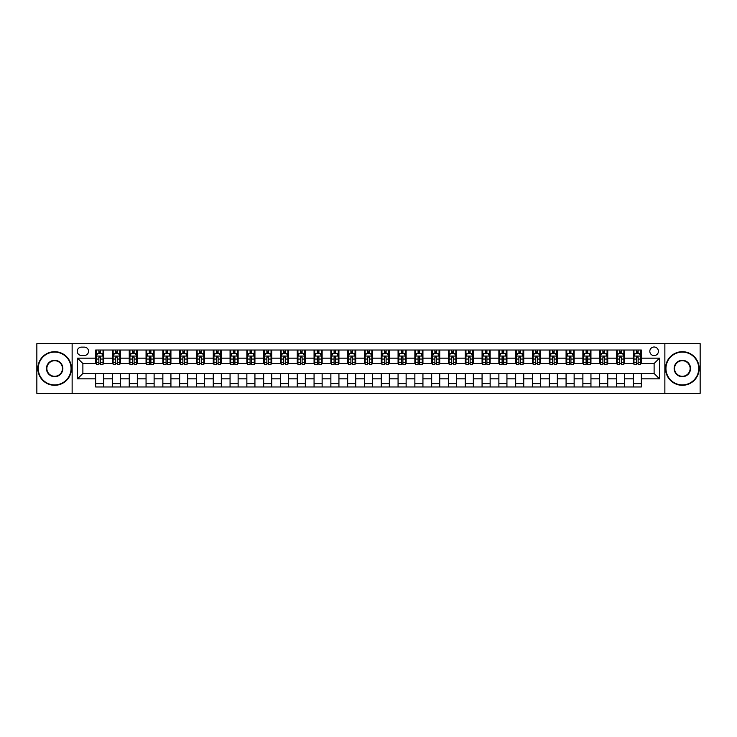 <?xml version="1.0" encoding="UTF-8"?>
<svg xmlns="http://www.w3.org/2000/svg" width="737" height="737" viewBox="0 0 737 737"><rect width="100%" height="100%" fill="white"/><g stroke="black" fill="none" stroke-linecap="round" stroke-linejoin="round"><path stroke-width="1.11" d="M654.115 346.998A4.302 4.302 0 0 0 649.813 351.3A4.302 4.302 0 0 0 654.115 355.593A4.302 4.302 0 0 0 658.417 351.3A4.302 4.302 0 0 0 654.115 346.998M664.866 393.365L700.15 393.365L700.15 343.635L664.866 343.635L664.866 393.365L72.134 393.365L72.134 343.635L36.85 343.635L36.85 393.365L72.134 393.365M81.402 355.464L84.359 355.464A4.164 4.164 0 0 0 88.532 351.3A4.164 4.164 0 0 0 84.359 347.127L81.402 347.127A4.164 4.164 0 0 0 77.238 351.3A4.164 4.164 0 0 0 81.402 355.464M664.866 343.635L72.134 343.635M95.653 378.846L77.505 378.846L77.505 358.154L95.653 358.154L95.653 363.525L82.885 363.525L82.885 373.475L95.653 373.475L95.653 386.98L641.347 386.98L641.347 373.475L654.115 373.475L654.115 363.525L641.347 363.525L641.347 358.154L659.495 358.154L659.495 378.846L641.347 378.846M641.347 358.154L641.347 350.02L95.653 350.02L95.653 358.154M633.286 350.02L633.286 363.525L633.958 363.525M636.51 363.525L638.122 363.525M640.674 363.525L641.347 363.525M633.286 363.525L623.871 363.525M616.482 350.02L616.482 363.525L617.155 363.525M619.706 363.525L621.319 363.525M616.482 363.525L607.076 363.525M599.678 350.02L599.678 363.525L600.351 363.525M602.903 363.525L604.515 363.525M599.678 363.525L590.273 363.525M582.884 350.02L582.884 363.525L583.547 363.525M586.108 363.525L587.721 363.525M582.884 363.525L573.469 363.525M566.08 350.02L566.08 363.525L566.753 363.525M569.305 363.525L570.917 363.525M566.08 363.525L556.675 363.525M549.277 350.02L549.277 363.525L549.949 363.525M552.501 363.525L554.113 363.525M549.277 363.525L539.871 363.525M532.473 350.02L532.473 363.525L533.146 363.525M535.707 363.525L537.319 363.525M532.473 363.525L523.067 363.525M515.679 350.02L515.679 363.525L516.351 363.525M518.903 363.525L520.515 363.525M515.679 363.525L506.264 363.525M498.875 350.02L498.875 363.525L499.548 363.525M502.1 363.525L503.712 363.525M498.875 363.525L489.469 363.525M482.072 350.02L482.072 363.525L482.744 363.525M485.296 363.525L486.908 363.525M482.072 363.525L472.666 363.525M465.277 350.02L465.277 363.525L465.95 363.525M468.502 363.525L470.114 363.525M465.277 363.525L455.862 363.525M448.474 350.02L448.474 363.525L449.146 363.525M451.698 363.525L453.31 363.525M448.474 363.525L439.068 363.525M431.67 350.02L431.67 363.525L432.343 363.525M434.894 363.525L436.507 363.525M431.67 363.525L422.264 363.525M414.867 350.02L414.867 363.525L415.539 363.525M418.1 363.525L419.712 363.525M414.867 363.525L405.461 363.525M398.072 350.02L398.072 363.525L398.745 363.525M401.297 363.525L402.909 363.525M398.072 363.525L388.657 363.525M381.269 350.02L381.269 363.525L381.941 363.525M384.493 363.525L386.105 363.525M381.269 363.525L371.863 363.525M364.465 350.02L364.465 363.525L365.137 363.525M367.689 363.525L369.311 363.525M364.465 363.525L355.059 363.525M347.671 350.02L347.671 363.525L348.343 363.525M350.895 363.525L352.507 363.525M347.671 363.525L338.255 363.525M330.867 350.02L330.867 363.525L331.539 363.525M334.091 363.525L335.703 363.525M330.867 363.525L321.461 363.525M314.063 350.02L314.063 363.525L314.736 363.525M317.288 363.525L318.9 363.525M314.063 363.525L304.657 363.525M297.26 350.02L297.26 363.525L297.932 363.525M300.493 363.525L302.106 363.525M297.26 363.525L287.854 363.525M280.465 350.02L280.465 363.525L281.138 363.525M283.69 363.525L285.302 363.525M280.465 363.525L271.05 363.525M263.662 350.02L263.662 363.525L264.334 363.525M266.886 363.525L268.498 363.525M263.662 363.525L254.256 363.525M246.858 350.02L246.858 363.525L247.531 363.525M250.092 363.525L251.704 363.525M246.858 363.525L237.452 363.525M230.064 350.02L230.064 363.525L230.736 363.525M233.288 363.525L234.9 363.525M230.064 363.525L220.649 363.525M213.26 350.02L213.26 363.525L213.933 363.525M216.485 363.525L218.097 363.525M213.26 363.525L203.854 363.525M196.457 350.02L196.457 363.525L197.129 363.525M199.681 363.525L201.293 363.525M196.457 363.525L187.051 363.525M179.662 350.02L179.662 363.525L180.325 363.525M182.887 363.525L184.499 363.525M179.662 363.525L170.247 363.525M162.859 350.02L162.859 363.525L163.531 363.525M166.083 363.525L167.695 363.525M162.859 363.525L153.453 363.525M146.055 350.02L146.055 363.525L146.727 363.525M149.279 363.525L150.892 363.525M146.055 363.525L136.649 363.525M129.251 350.02L129.251 363.525L129.924 363.525M132.485 363.525L134.097 363.525M129.251 363.525L119.845 363.525M112.457 350.02L112.457 363.525L113.129 363.525M115.681 363.525L117.294 363.525M112.457 363.525L103.042 363.525M95.653 363.525L96.326 363.525M98.878 363.525L100.49 363.525M95.653 373.475L103.714 373.475L103.714 386.98M641.347 373.475L103.714 373.475M103.714 350.02L103.714 363.525M95.653 353.382L96.326 353.382M98.878 353.382L100.49 353.382M103.042 353.382L103.714 353.382M95.653 383.618L103.714 383.618M112.457 373.475L112.457 386.98M120.518 350.02L120.518 363.525M112.457 353.382L113.129 353.382M115.681 353.382L117.294 353.382M119.845 353.382L120.518 353.382M120.518 373.475L120.518 386.98M112.457 383.618L120.518 383.618M129.251 373.475L129.251 386.98M137.322 373.475L137.322 386.98M129.251 383.618L137.322 383.618M137.322 350.02L137.322 363.525M129.251 353.382L129.924 353.382M132.485 353.382L134.097 353.382M136.649 353.382L137.322 353.382M146.055 373.475L146.055 386.98M154.116 373.475L154.116 386.98M146.055 383.618L154.116 383.618M154.116 350.02L154.116 363.525M146.055 353.382L146.727 353.382M149.279 353.382L150.892 353.382M153.453 353.382L154.116 353.382M162.859 373.475L162.859 386.98M170.92 373.475L170.92 386.98M162.859 383.618L170.92 383.618M170.92 350.02L170.92 363.525M162.859 353.382L163.531 353.382M166.083 353.382L167.695 353.382M170.247 353.382L170.92 353.382M179.662 373.475L179.662 386.98M187.723 373.475L187.723 386.98M179.662 383.618L187.723 383.618M187.723 350.02L187.723 363.525M179.662 353.382L180.325 353.382M182.887 353.382L184.499 353.382M187.051 353.382L187.723 353.382M196.457 373.475L196.457 386.98M204.527 373.475L204.527 386.98M196.457 383.618L204.527 383.618M204.527 350.02L204.527 363.525M196.457 353.382L197.129 353.382M199.681 353.382L201.293 353.382M203.854 353.382L204.527 353.382M213.26 373.475L213.26 386.98M221.321 373.475L221.321 386.98M213.26 383.618L221.321 383.618M221.321 350.02L221.321 363.525M213.26 353.382L213.933 353.382M216.485 353.382L218.097 353.382M220.649 353.382L221.321 353.382M230.064 373.475L230.064 386.98M238.125 373.475L238.125 386.98M230.064 383.618L238.125 383.618M238.125 350.02L238.125 363.525M230.064 353.382L230.736 353.382M233.288 353.382L234.9 353.382M237.452 353.382L238.125 353.382M246.858 373.475L246.858 386.98M254.928 373.475L254.928 386.98M246.858 383.618L254.928 383.618M254.928 350.02L254.928 363.525M246.858 353.382L247.531 353.382M250.092 353.382L251.704 353.382M254.256 353.382L254.928 353.382M263.662 373.475L263.662 386.98M271.723 373.475L271.723 386.98M263.662 383.618L271.723 383.618M271.723 350.02L271.723 363.525M263.662 353.382L264.334 353.382M266.886 353.382L268.498 353.382M271.05 353.382L271.723 353.382M280.465 373.475L280.465 386.98M288.526 373.475L288.526 386.98M280.465 383.618L288.526 383.618M288.526 350.02L288.526 363.525M280.465 353.382L281.138 353.382M283.69 353.382L285.302 353.382M287.854 353.382L288.526 353.382M297.26 373.475L297.26 386.98M305.33 373.475L305.33 386.98M297.26 383.618L305.33 383.618M305.33 350.02L305.33 363.525M297.26 353.382L297.932 353.382M300.493 353.382L302.106 353.382M304.657 353.382L305.33 353.382M314.063 373.475L314.063 386.98M322.133 373.475L322.133 386.98M314.063 383.618L322.133 383.618M322.133 350.02L322.133 363.525M314.063 353.382L314.736 353.382M317.288 353.382L318.9 353.382M321.461 353.382L322.133 353.382M330.867 373.475L330.867 386.98M338.928 373.475L338.928 386.98M330.867 383.618L338.928 383.618M338.928 350.02L338.928 363.525M330.867 353.382L331.539 353.382M334.091 353.382L335.703 353.382M338.255 353.382L338.928 353.382M347.671 373.475L347.671 386.98M355.731 373.475L355.731 386.98M347.671 383.618L355.731 383.618M355.731 350.02L355.731 363.525M347.671 353.382L348.343 353.382M350.895 353.382L352.507 353.382M355.059 353.382L355.731 353.382M364.465 373.475L364.465 386.98M372.535 373.475L372.535 386.98M364.465 383.618L372.535 383.618M372.535 350.02L372.535 363.525M364.465 353.382L365.137 353.382M367.689 353.382L369.311 353.382M371.863 353.382L372.535 353.382M381.269 373.475L381.269 386.98M389.329 373.475L389.329 386.98M381.269 383.618L389.329 383.618M389.329 350.02L389.329 363.525M381.269 353.382L381.941 353.382M384.493 353.382L386.105 353.382M388.657 353.382L389.329 353.382M398.072 373.475L398.072 386.98M406.133 373.475L406.133 386.98M398.072 383.618L406.133 383.618M406.133 350.02L406.133 363.525M398.072 353.382L398.745 353.382M401.297 353.382L402.909 353.382M405.461 353.382L406.133 353.382M414.867 373.475L414.867 386.98M422.937 373.475L422.937 386.98M414.867 383.618L422.937 383.618M422.937 350.02L422.937 363.525M414.867 353.382L415.539 353.382M418.1 353.382L419.712 353.382M422.264 353.382L422.937 353.382M431.67 373.475L431.67 386.98M439.74 373.475L439.74 386.98M431.67 383.618L439.74 383.618M439.74 350.02L439.74 363.525M431.67 353.382L432.343 353.382M434.894 353.382L436.507 353.382M439.068 353.382L439.74 353.382M448.474 373.475L448.474 386.98M456.535 373.475L456.535 386.98M448.474 383.618L456.535 383.618M456.535 350.02L456.535 363.525M448.474 353.382L449.146 353.382M451.698 353.382L453.31 353.382M455.862 353.382L456.535 353.382M465.277 373.475L465.277 386.98M473.338 373.475L473.338 386.98M465.277 383.618L473.338 383.618M473.338 350.02L473.338 363.525M465.277 353.382L465.95 353.382M468.502 353.382L470.114 353.382M472.666 353.382L473.338 353.382M482.072 373.475L482.072 386.98M490.142 373.475L490.142 386.98M482.072 383.618L490.142 383.618M490.142 350.02L490.142 363.525M482.072 353.382L482.744 353.382M485.296 353.382L486.908 353.382M489.469 353.382L490.142 353.382M498.875 373.475L498.875 386.98M506.936 373.475L506.936 386.98M498.875 383.618L506.936 383.618M506.936 350.02L506.936 363.525M498.875 353.382L499.548 353.382M502.1 353.382L503.712 353.382M506.264 353.382L506.936 353.382M515.679 373.475L515.679 386.98M523.74 373.475L523.74 386.98M515.679 383.618L523.74 383.618M523.74 350.02L523.74 363.525M515.679 353.382L516.351 353.382M518.903 353.382L520.515 353.382M523.067 353.382L523.74 353.382M532.473 373.475L532.473 386.98M540.543 373.475L540.543 386.98M532.473 383.618L540.543 383.618M540.543 350.02L540.543 363.525M532.473 353.382L533.146 353.382M535.707 353.382L537.319 353.382M539.871 353.382L540.543 353.382M549.277 373.475L549.277 386.98M557.338 373.475L557.338 386.98M549.277 383.618L557.338 383.618M557.338 350.02L557.338 363.525M549.277 353.382L549.949 353.382M552.501 353.382L554.113 353.382M556.675 353.382L557.338 353.382M566.08 373.475L566.08 386.98M574.141 373.475L574.141 386.98M566.08 383.618L574.141 383.618M574.141 350.02L574.141 363.525M566.08 353.382L566.753 353.382M569.305 353.382L570.917 353.382M573.469 353.382L574.141 353.382M582.884 373.475L582.884 386.98M590.945 373.475L590.945 386.98M582.884 383.618L590.945 383.618M590.945 350.02L590.945 363.525M582.884 353.382L583.547 353.382M586.108 353.382L587.721 353.382M590.273 353.382L590.945 353.382M599.678 373.475L599.678 386.98M607.749 373.475L607.749 386.98M599.678 383.618L607.749 383.618M607.749 350.02L607.749 363.525M599.678 353.382L600.351 353.382M602.903 353.382L604.515 353.382M607.076 353.382L607.749 353.382M616.482 373.475L616.482 386.98M624.543 373.475L624.543 386.98M616.482 383.618L624.543 383.618M624.543 350.02L624.543 363.525M616.482 353.382L617.155 353.382M619.706 353.382L621.319 353.382M623.871 353.382L624.543 353.382M633.286 373.475L633.286 386.98M633.286 383.618L641.347 383.618M633.286 353.382L633.958 353.382M636.51 353.382L638.122 353.382M640.674 353.382L641.347 353.382M82.885 363.525L77.505 358.154M82.885 373.475L77.505 378.846M659.495 358.154L654.115 363.525M659.495 378.846L654.115 373.475M100.49 351.77L98.878 351.77M103.042 362.65L100.49 362.65L100.49 364.336L103.042 364.336L103.042 356.137L101.706 353.447L97.671 353.447L96.326 356.137L96.326 364.336L98.878 364.336L98.878 362.65L96.326 362.65M96.326 356.137L96.326 350.02M103.042 356.137L103.042 350.02M98.878 353.447L98.878 350.02M100.49 350.02L100.49 353.447M100.49 362.65L100.49 357.141L98.878 357.141L98.878 362.65M117.294 351.77L115.681 351.77M119.845 362.65L117.294 362.65L117.294 364.336L119.845 364.336L119.845 356.137L118.5 353.447L114.475 353.447L113.129 356.137L113.129 364.336L115.681 364.336L115.681 362.65L113.129 362.65M113.129 356.137L113.129 350.02M119.845 356.137L119.845 350.02M115.681 353.447L115.681 350.02M117.294 350.02L117.294 353.447M117.294 362.65L117.294 357.141L115.681 357.141L115.681 362.65M134.097 351.77L132.485 351.77M136.649 362.65L134.097 362.65L134.097 364.336L136.649 364.336L136.649 356.137L135.304 353.447L131.269 353.447L129.924 356.137L129.924 364.336L132.485 364.336L132.485 362.65L129.924 362.65M129.924 356.137L129.924 350.02M136.649 356.137L136.649 350.02M132.485 353.447L132.485 350.02M134.097 350.02L134.097 353.447M134.097 362.65L134.097 357.141L132.485 357.141L132.485 362.65M150.892 351.77L149.279 351.77M153.453 362.65L150.892 362.65L150.892 364.336L153.453 364.336L153.453 356.137L152.108 353.447L148.073 353.447L146.727 356.137L146.727 364.336L149.279 364.336L149.279 362.65L146.727 362.65M146.727 356.137L146.727 350.02M153.453 356.137L153.453 350.02M149.279 353.447L149.279 350.02M150.892 350.02L150.892 353.447M150.892 362.65L150.892 357.141L149.279 357.141L149.279 362.65M167.695 351.77L166.083 351.77M170.247 362.65L167.695 362.65L167.695 364.336L170.247 364.336L170.247 356.137L168.902 353.447L164.876 353.447L163.531 356.137L163.531 364.336L166.083 364.336L166.083 362.65L163.531 362.65M163.531 356.137L163.531 350.02M170.247 356.137L170.247 350.02M166.083 353.447L166.083 350.02M167.695 350.02L167.695 353.447M167.695 362.65L167.695 357.141L166.083 357.141L166.083 362.65M54.658 352.102A16.398 16.398 0 0 0 38.26 368.5A16.398 16.398 0 0 0 54.658 384.898A16.398 16.398 0 0 0 71.056 368.5A16.398 16.398 0 0 0 54.658 352.102M54.658 385.304A16.804 16.804 0 0 1 37.854 368.5A16.804 16.804 0 0 1 54.658 351.696A16.804 16.804 0 0 1 71.461 368.5A16.804 16.804 0 0 1 54.658 385.304M54.658 360.301A8.199 8.199 0 0 1 62.857 368.5A8.199 8.199 0 0 1 54.658 376.699A8.199 8.199 0 0 1 46.459 368.5A8.199 8.199 0 0 1 54.658 360.301M54.658 376.294A7.794 7.794 0 0 0 62.452 368.5A7.794 7.794 0 0 0 54.658 360.706A7.794 7.794 0 0 0 46.864 368.5A7.794 7.794 0 0 0 54.658 376.294M682.342 352.102A16.398 16.398 0 0 0 665.944 368.5A16.398 16.398 0 0 0 682.342 384.898A16.398 16.398 0 0 0 698.74 368.5A16.398 16.398 0 0 0 682.342 352.102M682.342 385.304A16.804 16.804 0 0 1 665.539 368.5A16.804 16.804 0 0 1 682.342 351.696A16.804 16.804 0 0 1 699.146 368.5A16.804 16.804 0 0 1 682.342 385.304M682.342 360.301A8.199 8.199 0 0 1 690.541 368.5A8.199 8.199 0 0 1 682.342 376.699A8.199 8.199 0 0 1 674.143 368.5A8.199 8.199 0 0 1 682.342 360.301M682.342 376.294A7.794 7.794 0 0 0 690.136 368.5A7.794 7.794 0 0 0 682.342 360.706A7.794 7.794 0 0 0 674.548 368.5A7.794 7.794 0 0 0 682.342 376.294M184.499 351.77L182.887 351.77M187.051 362.65L184.499 362.65L184.499 364.336L187.051 364.336L187.051 356.137L185.706 353.447L181.671 353.447L180.325 356.137L180.325 364.336L182.887 364.336L182.887 362.65L180.325 362.65M180.325 356.137L180.325 350.02M187.051 356.137L187.051 350.02M182.887 353.447L182.887 350.02M184.499 350.02L184.499 353.447M184.499 362.65L184.499 357.141L182.887 357.141L182.887 362.65M201.293 351.77L199.681 351.77M203.854 362.65L201.293 362.65L201.293 364.336L203.854 364.336L203.854 356.137L202.509 353.447L198.474 353.447L197.129 356.137L197.129 364.336L199.681 364.336L199.681 362.65L197.129 362.65M197.129 356.137L197.129 350.02M203.854 356.137L203.854 350.02M199.681 353.447L199.681 350.02M201.293 350.02L201.293 353.447M201.293 362.65L201.293 357.141L199.681 357.141L199.681 362.65M218.097 351.77L216.485 351.77M220.649 362.65L218.097 362.65L218.097 364.336L220.649 364.336L220.649 356.137L219.304 353.447L215.278 353.447L213.933 356.137L213.933 364.336L216.485 364.336L216.485 362.65L213.933 362.65M213.933 356.137L213.933 350.02M220.649 356.137L220.649 350.02M216.485 353.447L216.485 350.02M218.097 350.02L218.097 353.447M218.097 362.65L218.097 357.141L216.485 357.141L216.485 362.65M234.9 351.77L233.288 351.77M237.452 362.65L234.9 362.65L234.9 364.336L237.452 364.336L237.452 356.137L236.107 353.447L232.072 353.447L230.736 356.137L230.736 364.336L233.288 364.336L233.288 362.65L230.736 362.65M230.736 356.137L230.736 350.02M237.452 356.137L237.452 350.02M233.288 353.447L233.288 350.02M234.9 350.02L234.9 353.447M234.9 362.65L234.9 357.141L233.288 357.141L233.288 362.65M251.704 351.77L250.092 351.77M254.256 362.65L251.704 362.65L251.704 364.336L254.256 364.336L254.256 356.137L252.911 353.447L248.876 353.447L247.531 356.137L247.531 364.336L250.092 364.336L250.092 362.65L247.531 362.65M247.531 356.137L247.531 350.02M254.256 356.137L254.256 350.02M250.092 353.447L250.092 350.02M251.704 350.02L251.704 353.447M251.704 362.65L251.704 357.141L250.092 357.141L250.092 362.65M268.498 351.77L266.886 351.77M271.05 362.65L268.498 362.65L268.498 364.336L271.05 364.336L271.05 356.137L269.714 353.447L265.679 353.447L264.334 356.137L264.334 364.336L266.886 364.336L266.886 362.65L264.334 362.65M264.334 356.137L264.334 350.02M271.05 356.137L271.05 350.02M266.886 353.447L266.886 350.02M268.498 350.02L268.498 353.447M268.498 362.65L268.498 357.141L266.886 357.141L266.886 362.65M285.302 351.77L283.69 351.77M287.854 362.65L285.302 362.65L285.302 364.336L287.854 364.336L287.854 356.137L286.509 353.447L282.483 353.447L281.138 356.137L281.138 364.336L283.69 364.336L283.69 362.65L281.138 362.65M281.138 356.137L281.138 350.02M287.854 356.137L287.854 350.02M283.69 353.447L283.69 350.02M285.302 350.02L285.302 353.447M285.302 362.65L285.302 357.141L283.69 357.141L283.69 362.65M302.106 351.77L300.493 351.77M304.657 362.65L302.106 362.65L302.106 364.336L304.657 364.336L304.657 356.137L303.312 353.447L299.277 353.447L297.932 356.137L297.932 364.336L300.493 364.336L300.493 362.65L297.932 362.65M297.932 356.137L297.932 350.02M304.657 356.137L304.657 350.02M300.493 353.447L300.493 350.02M302.106 350.02L302.106 353.447M302.106 362.65L302.106 357.141L300.493 357.141L300.493 362.65M318.9 351.77L317.288 351.77M321.461 362.65L318.9 362.65L318.9 364.336L321.461 364.336L321.461 356.137L320.116 353.447L316.081 353.447L314.736 356.137L314.736 364.336L317.288 364.336L317.288 362.65L314.736 362.65M314.736 356.137L314.736 350.02M321.461 356.137L321.461 350.02M317.288 353.447L317.288 350.02M318.9 350.02L318.9 353.447M318.9 362.65L318.9 357.141L317.288 357.141L317.288 362.65M335.703 351.77L334.091 351.77M338.255 362.65L335.703 362.65L335.703 364.336L338.255 364.336L338.255 356.137L336.91 353.447L332.884 353.447L331.539 356.137L331.539 364.336L334.091 364.336L334.091 362.65L331.539 362.65M331.539 356.137L331.539 350.02M338.255 356.137L338.255 350.02M334.091 353.447L334.091 350.02M335.703 350.02L335.703 353.447M335.703 362.65L335.703 357.141L334.091 357.141L334.091 362.65M352.507 351.77L350.895 351.77M355.059 362.65L352.507 362.65L352.507 364.336L355.059 364.336L355.059 356.137L353.714 353.447L349.679 353.447L348.343 356.137L348.343 364.336L350.895 364.336L350.895 362.65L348.343 362.65M348.343 356.137L348.343 350.02M355.059 356.137L355.059 350.02M350.895 353.447L350.895 350.02M352.507 350.02L352.507 353.447M352.507 362.65L352.507 357.141L350.895 357.141L350.895 362.65M369.311 351.77L367.689 351.77M371.863 362.65L369.311 362.65L369.311 364.336L371.863 364.336L371.863 356.137L370.518 353.447L366.482 353.447L365.137 356.137L365.137 364.336L367.689 364.336L367.689 362.65L365.137 362.65M365.137 356.137L365.137 350.02M371.863 356.137L371.863 350.02M367.689 353.447L367.689 350.02M369.311 350.02L369.311 353.447M369.311 362.65L369.311 357.141L367.689 357.141L367.689 362.65M386.105 351.77L384.493 351.77M388.657 362.65L386.105 362.65L386.105 364.336L388.657 364.336L388.657 356.137L387.321 353.447L383.286 353.447L381.941 356.137L381.941 364.336L384.493 364.336L384.493 362.65L381.941 362.65M381.941 356.137L381.941 350.02M388.657 356.137L388.657 350.02M384.493 353.447L384.493 350.02M386.105 350.02L386.105 353.447M386.105 362.65L386.105 357.141L384.493 357.141L384.493 362.65M402.909 351.77L401.297 351.77M405.461 362.65L402.909 362.65L402.909 364.336L405.461 364.336L405.461 356.137L404.116 353.447L400.09 353.447L398.745 356.137L398.745 364.336L401.297 364.336L401.297 362.65L398.745 362.65M398.745 356.137L398.745 350.02M405.461 356.137L405.461 350.02M401.297 353.447L401.297 350.02M402.909 350.02L402.909 353.447M402.909 362.65L402.909 357.141L401.297 357.141L401.297 362.65M419.712 351.77L418.1 351.77M422.264 362.65L419.712 362.65L419.712 364.336L422.264 364.336L422.264 356.137L420.919 353.447L416.884 353.447L415.539 356.137L415.539 364.336L418.1 364.336L418.1 362.65L415.539 362.65M415.539 356.137L415.539 350.02M422.264 356.137L422.264 350.02M418.1 353.447L418.1 350.02M419.712 350.02L419.712 353.447M419.712 362.65L419.712 357.141L418.1 357.141L418.1 362.65M436.507 351.77L434.894 351.77M439.068 362.65L436.507 362.65L436.507 364.336L439.068 364.336L439.068 356.137L437.723 353.447L433.688 353.447L432.343 356.137L432.343 364.336L434.894 364.336L434.894 362.65L432.343 362.65M432.343 356.137L432.343 350.02M439.068 356.137L439.068 350.02M434.894 353.447L434.894 350.02M436.507 350.02L436.507 353.447M436.507 362.65L436.507 357.141L434.894 357.141L434.894 362.65M453.31 351.77L451.698 351.77M455.862 362.65L453.31 362.65L453.31 364.336L455.862 364.336L455.862 356.137L454.517 353.447L450.491 353.447L449.146 356.137L449.146 364.336L451.698 364.336L451.698 362.65L449.146 362.65M449.146 356.137L449.146 350.02M455.862 356.137L455.862 350.02M451.698 353.447L451.698 350.02M453.31 350.02L453.31 353.447M453.31 362.65L453.31 357.141L451.698 357.141L451.698 362.65M470.114 351.77L468.502 351.77M472.666 362.65L470.114 362.65L470.114 364.336L472.666 364.336L472.666 356.137L471.321 353.447L467.286 353.447L465.95 356.137L465.95 364.336L468.502 364.336L468.502 362.65L465.95 362.65M465.95 356.137L465.95 350.02M472.666 356.137L472.666 350.02M468.502 353.447L468.502 350.02M470.114 350.02L470.114 353.447M470.114 362.65L470.114 357.141L468.502 357.141L468.502 362.65M486.908 351.77L485.296 351.77M489.469 362.65L486.908 362.65L486.908 364.336L489.469 364.336L489.469 356.137L488.124 353.447L484.089 353.447L482.744 356.137L482.744 364.336L485.296 364.336L485.296 362.65L482.744 362.65M482.744 356.137L482.744 350.02M489.469 356.137L489.469 350.02M485.296 353.447L485.296 350.02M486.908 350.02L486.908 353.447M486.908 362.65L486.908 357.141L485.296 357.141L485.296 362.65M503.712 351.77L502.1 351.77M506.264 362.65L503.712 362.65L503.712 364.336L506.264 364.336L506.264 356.137L504.928 353.447L500.893 353.447L499.548 356.137L499.548 364.336L502.1 364.336L502.1 362.65L499.548 362.65M499.548 356.137L499.548 350.02M506.264 356.137L506.264 350.02M502.1 353.447L502.1 350.02M503.712 350.02L503.712 353.447M503.712 362.65L503.712 357.141L502.1 357.141L502.1 362.65M520.515 351.77L518.903 351.77M523.067 362.65L520.515 362.65L520.515 364.336L523.067 364.336L523.067 356.137L521.722 353.447L517.696 353.447L516.351 356.137L516.351 364.336L518.903 364.336L518.903 362.65L516.351 362.65M516.351 356.137L516.351 350.02M523.067 356.137L523.067 350.02M518.903 353.447L518.903 350.02M520.515 350.02L520.515 353.447M520.515 362.65L520.515 357.141L518.903 357.141L518.903 362.65M537.319 351.77L535.707 351.77M539.871 362.65L537.319 362.65L537.319 364.336L539.871 364.336L539.871 356.137L538.526 353.447L534.491 353.447L533.146 356.137L533.146 364.336L535.707 364.336L535.707 362.65L533.146 362.65M533.146 356.137L533.146 350.02M539.871 356.137L539.871 350.02M535.707 353.447L535.707 350.02M537.319 350.02L537.319 353.447M537.319 362.65L537.319 357.141L535.707 357.141L535.707 362.65M554.113 351.77L552.501 351.77M556.675 362.65L554.113 362.65L554.113 364.336L556.675 364.336L556.675 356.137L555.329 353.447L551.294 353.447L549.949 356.137L549.949 364.336L552.501 364.336L552.501 362.65L549.949 362.65M549.949 356.137L549.949 350.02M556.675 356.137L556.675 350.02M552.501 353.447L552.501 350.02M554.113 350.02L554.113 353.447M554.113 362.65L554.113 357.141L552.501 357.141L552.501 362.65M570.917 351.77L569.305 351.77M573.469 362.65L570.917 362.65L570.917 364.336L573.469 364.336L573.469 356.137L572.124 353.447L568.098 353.447L566.753 356.137L566.753 364.336L569.305 364.336L569.305 362.65L566.753 362.65M566.753 356.137L566.753 350.02M573.469 356.137L573.469 350.02M569.305 353.447L569.305 350.02M570.917 350.02L570.917 353.447M570.917 362.65L570.917 357.141L569.305 357.141L569.305 362.65M587.721 351.77L586.108 351.77M590.273 362.65L587.721 362.65L587.721 364.336L590.273 364.336L590.273 356.137L588.927 353.447L584.892 353.447L583.547 356.137L583.547 364.336L586.108 364.336L586.108 362.65L583.547 362.65M583.547 356.137L583.547 350.02M590.273 356.137L590.273 350.02M586.108 353.447L586.108 350.02M587.721 350.02L587.721 353.447M587.721 362.65L587.721 357.141L586.108 357.141L586.108 362.65M604.515 351.77L602.903 351.77M607.076 362.65L604.515 362.65L604.515 364.336L607.076 364.336L607.076 356.137L605.731 353.447L601.696 353.447L600.351 356.137L600.351 364.336L602.903 364.336L602.903 362.65L600.351 362.65M600.351 356.137L600.351 350.02M607.076 356.137L607.076 350.02M602.903 353.447L602.903 350.02M604.515 350.02L604.515 353.447M604.515 362.65L604.515 357.141L602.903 357.141L602.903 362.65M621.319 351.77L619.706 351.77M623.871 362.65L621.319 362.65L621.319 364.336L623.871 364.336L623.871 356.137L622.525 353.447L618.5 353.447L617.155 356.137L617.155 364.336L619.706 364.336L619.706 362.65L617.155 362.65M617.155 356.137L617.155 350.02M623.871 356.137L623.871 350.02M619.706 353.447L619.706 350.02M621.319 350.02L621.319 353.447M621.319 362.65L621.319 357.141L619.706 357.141L619.706 362.65M638.122 351.77L636.51 351.77M640.674 362.65L638.122 362.65L638.122 364.336L640.674 364.336L640.674 356.137L639.329 353.447L635.294 353.447L633.958 356.137L633.958 364.336L636.51 364.336L636.51 362.65L633.958 362.65M633.958 356.137L633.958 350.02M640.674 356.137L640.674 350.02M636.51 353.447L636.51 350.02M638.122 350.02L638.122 353.447M638.122 362.65L638.122 357.141L636.51 357.141L636.51 362.65M112.457 378.846L103.714 378.846M112.457 358.154L103.714 358.154M129.251 358.154L120.518 358.154M129.251 378.846L120.518 378.846M146.055 358.154L137.322 358.154M146.055 378.846L137.322 378.846M162.859 358.154L154.116 358.154M162.859 378.846L154.116 378.846M179.662 358.154L170.92 358.154M179.662 378.846L170.92 378.846M196.457 358.154L187.723 358.154M196.457 378.846L187.723 378.846M213.26 358.154L204.527 358.154M213.26 378.846L204.527 378.846M230.064 358.154L221.321 358.154M230.064 378.846L221.321 378.846M246.858 358.154L238.125 358.154M246.858 378.846L238.125 378.846M263.662 358.154L254.928 358.154M263.662 378.846L254.928 378.846M280.465 358.154L271.723 358.154M280.465 378.846L271.723 378.846M297.26 358.154L288.526 358.154M297.26 378.846L288.526 378.846M314.063 358.154L305.33 358.154M314.063 378.846L305.33 378.846M330.867 358.154L322.133 358.154M330.867 378.846L322.133 378.846M347.671 358.154L338.928 358.154M347.671 378.846L338.928 378.846M364.465 358.154L355.731 358.154M364.465 378.846L355.731 378.846M381.269 358.154L372.535 358.154M381.269 378.846L372.535 378.846M398.072 358.154L389.329 358.154M398.072 378.846L389.329 378.846M414.867 358.154L406.133 358.154M414.867 378.846L406.133 378.846M431.67 358.154L422.937 358.154M431.67 378.846L422.937 378.846M448.474 358.154L439.74 358.154M448.474 378.846L439.74 378.846M465.277 358.154L456.535 358.154M465.277 378.846L456.535 378.846M482.072 358.154L473.338 358.154M482.072 378.846L473.338 378.846M498.875 358.154L490.142 358.154M498.875 378.846L490.142 378.846M515.679 358.154L506.936 358.154M515.679 378.846L506.936 378.846M532.473 358.154L523.74 358.154M532.473 378.846L523.74 378.846M549.277 358.154L540.543 358.154M549.277 378.846L540.543 378.846M566.08 358.154L557.338 358.154M566.08 378.846L557.338 378.846M582.884 358.154L574.141 358.154M582.884 378.846L574.141 378.846M599.678 358.154L590.945 358.154M599.678 378.846L590.945 378.846M616.482 358.154L607.749 358.154M616.482 378.846L607.749 378.846M633.286 358.154L624.543 358.154M633.286 378.846L624.543 378.846M103.014 356.063L96.363 356.063M96.326 353.603L97.588 353.603M101.78 353.603L103.042 353.603M98.878 359.048L96.326 359.048M103.042 359.048L100.49 359.048M100.49 352.618L98.878 352.618M119.809 356.063L113.157 356.063M113.129 353.603L114.392 353.603M118.583 353.603L119.845 353.603M115.681 359.048L113.129 359.048M119.845 359.048L117.294 359.048M117.294 352.618L115.681 352.618M136.612 356.063L129.961 356.063M129.924 353.603L131.186 353.603M135.387 353.603L136.649 353.603M132.485 359.048L129.924 359.048M136.649 359.048L134.097 359.048M134.097 352.618L132.485 352.618M153.416 356.063L146.764 356.063M146.727 353.603L147.99 353.603M152.181 353.603L153.453 353.603M149.279 359.048L146.727 359.048M153.453 359.048L150.892 359.048M150.892 352.618L149.279 352.618M170.219 356.063L163.559 356.063M163.531 353.603L164.793 353.603M168.985 353.603L170.247 353.603M166.083 359.048L163.531 359.048M170.247 359.048L167.695 359.048M167.695 352.618L166.083 352.618M187.014 356.063L180.362 356.063M180.325 353.603L181.597 353.603M185.788 353.603L187.051 353.603M182.887 359.048L180.325 359.048M187.051 359.048L184.499 359.048M184.499 352.618L182.887 352.618M203.817 356.063L197.166 356.063M197.129 353.603L198.391 353.603M202.592 353.603L203.854 353.603M199.681 359.048L197.129 359.048M203.854 359.048L201.293 359.048M201.293 352.618L199.681 352.618M220.621 356.063L213.97 356.063M213.933 353.603L215.195 353.603M219.386 353.603L220.649 353.603M216.485 359.048L213.933 359.048M220.649 359.048L218.097 359.048M218.097 352.618L216.485 352.618M237.415 356.063L230.764 356.063M230.736 353.603L231.998 353.603M236.19 353.603L237.452 353.603M233.288 359.048L230.736 359.048M237.452 359.048L234.9 359.048M234.9 352.618L233.288 352.618M254.219 356.063L247.568 356.063M247.531 353.603L248.793 353.603M252.994 353.603L254.256 353.603M250.092 359.048L247.531 359.048M254.256 359.048L251.704 359.048M251.704 352.618L250.092 352.618M271.023 356.063L264.371 356.063M264.334 353.603L265.596 353.603M269.788 353.603L271.05 353.603M266.886 359.048L264.334 359.048M271.05 359.048L268.498 359.048M268.498 352.618L266.886 352.618M287.826 356.063L281.166 356.063M281.138 353.603L282.4 353.603M286.592 353.603L287.854 353.603M283.69 359.048L281.138 359.048M287.854 359.048L285.302 359.048M285.302 352.618L283.69 352.618M304.621 356.063L297.969 356.063M297.932 353.603L299.204 353.603M303.395 353.603L304.657 353.603M300.493 359.048L297.932 359.048M304.657 359.048L302.106 359.048M302.106 352.618L300.493 352.618M321.424 356.063L314.773 356.063M314.736 353.603L315.998 353.603M320.19 353.603L321.461 353.603M317.288 359.048L314.736 359.048M321.461 359.048L318.9 359.048M318.9 352.618L317.288 352.618M338.228 356.063L331.567 356.063M331.539 353.603L332.802 353.603M336.993 353.603L338.255 353.603M334.091 359.048L331.539 359.048M338.255 359.048L335.703 359.048M335.703 352.618L334.091 352.618M355.022 356.063L348.371 356.063M348.343 353.603L349.605 353.603M353.797 353.603L355.059 353.603M350.895 359.048L348.343 359.048M355.059 359.048L352.507 359.048M352.507 352.618L350.895 352.618M371.826 356.063L365.174 356.063M365.137 353.603L366.4 353.603M370.6 353.603L371.863 353.603M367.689 359.048L365.137 359.048M371.863 359.048L369.311 359.048M369.311 352.618L367.689 352.618M388.629 356.063L381.978 356.063M381.941 353.603L383.203 353.603M387.395 353.603L388.657 353.603M384.493 359.048L381.941 359.048M388.657 359.048L386.105 359.048M386.105 352.618L384.493 352.618M405.433 356.063L398.772 356.063M398.745 353.603L400.007 353.603M404.198 353.603L405.461 353.603M401.297 359.048L398.745 359.048M405.461 359.048L402.909 359.048M402.909 352.618L401.297 352.618M422.227 356.063L415.576 356.063M415.539 353.603L416.81 353.603M421.002 353.603L422.264 353.603M418.1 359.048L415.539 359.048M422.264 359.048L419.712 359.048M419.712 352.618L418.1 352.618M439.031 356.063L432.379 356.063M432.343 353.603L433.605 353.603M437.796 353.603L439.068 353.603M434.894 359.048L432.343 359.048M439.068 359.048L436.507 359.048M436.507 352.618L434.894 352.618M455.834 356.063L449.174 356.063M449.146 353.603L450.408 353.603M454.6 353.603L455.862 353.603M451.698 359.048L449.146 359.048M455.862 359.048L453.31 359.048M453.31 352.618L451.698 352.618M472.629 356.063L465.977 356.063M465.95 353.603L467.212 353.603M471.404 353.603L472.666 353.603M468.502 359.048L465.95 359.048M472.666 359.048L470.114 359.048M470.114 352.618L468.502 352.618M489.432 356.063L482.781 356.063M482.744 353.603L484.006 353.603M488.207 353.603L489.469 353.603M485.296 359.048L482.744 359.048M489.469 359.048L486.908 359.048M486.908 352.618L485.296 352.618M506.236 356.063L499.585 356.063M499.548 353.603L500.81 353.603M505.002 353.603L506.264 353.603M502.1 359.048L499.548 359.048M506.264 359.048L503.712 359.048M503.712 352.618L502.1 352.618M523.03 356.063L516.379 356.063M516.351 353.603L517.614 353.603M521.805 353.603L523.067 353.603M518.903 359.048L516.351 359.048M523.067 359.048L520.515 359.048M520.515 352.618L518.903 352.618M539.834 356.063L533.183 356.063M533.146 353.603L534.408 353.603M538.609 353.603L539.871 353.603M535.707 359.048L533.146 359.048M539.871 359.048L537.319 359.048M537.319 352.618L535.707 352.618M556.638 356.063L549.986 356.063M549.949 353.603L551.212 353.603M555.403 353.603L556.675 353.603M552.501 359.048L549.949 359.048M556.675 359.048L554.113 359.048M554.113 352.618L552.501 352.618M573.441 356.063L566.781 356.063M566.753 353.603L568.015 353.603M572.207 353.603L573.469 353.603M569.305 359.048L566.753 359.048M573.469 359.048L570.917 359.048M570.917 352.618L569.305 352.618M590.236 356.063L583.584 356.063M583.547 353.603L584.819 353.603M589.01 353.603L590.273 353.603M586.108 359.048L583.547 359.048M590.273 359.048L587.721 359.048M587.721 352.618L586.108 352.618M607.039 356.063L600.388 356.063M600.351 353.603L601.613 353.603M605.814 353.603L607.076 353.603M602.903 359.048L600.351 359.048M607.076 359.048L604.515 359.048M604.515 352.618L602.903 352.618M623.843 356.063L617.191 356.063M617.155 353.603L618.417 353.603M622.608 353.603L623.871 353.603M619.706 359.048L617.155 359.048M623.871 359.048L621.319 359.048M621.319 352.618L619.706 352.618M640.637 356.063L633.986 356.063M633.958 353.603L635.22 353.603M639.412 353.603L640.674 353.603M636.51 359.048L633.958 359.048M640.674 359.048L638.122 359.048M638.122 352.618L636.51 352.618"/></g></svg>
